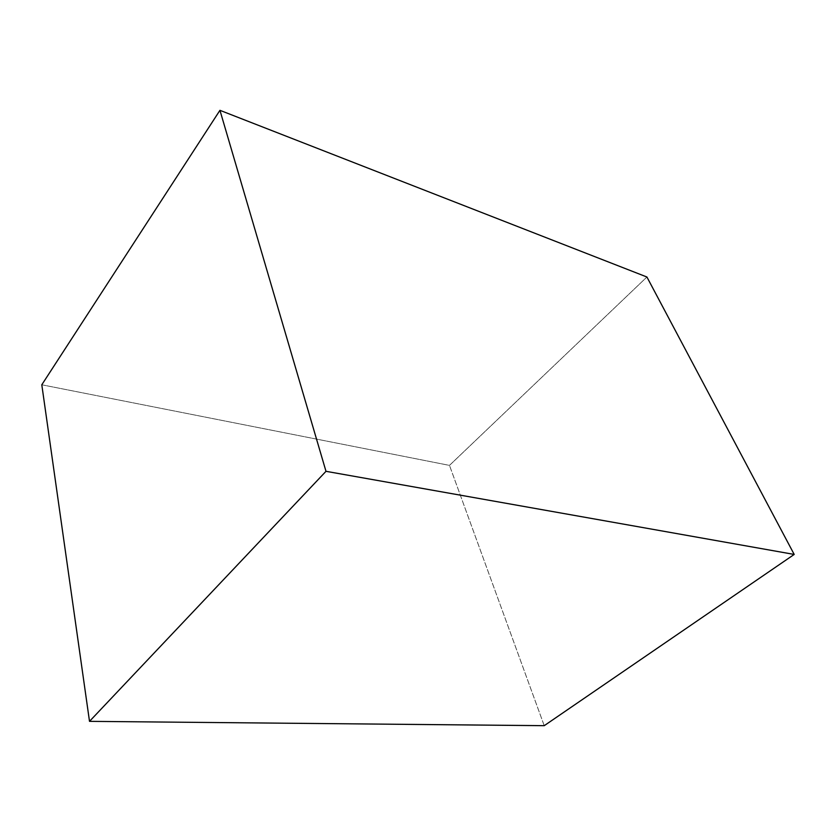 <?xml version="1.0" encoding="UTF-8"?>
<svg xmlns="http://www.w3.org/2000/svg" width="836" height="836" viewBox="0 0 836 836"><rect width="100%" height="100%" fill="white"/><g stroke="black" fill="none" stroke-linecap="round" stroke-linejoin="round"><path stroke-width="0.63" stroke-dasharray="4.18 3.13" d="M41.8 384.779L449.486 465.391L646.918 277.009L449.486 465.391L41.8 384.779M544.226 725.679L449.486 465.391L544.226 725.679"/><path stroke-width="1.25" d="M544.226 725.679L89.504 721.353L325.988 471.316L794.2 554.435L544.226 725.679L89.504 721.353L41.8 384.779L89.504 721.353L325.988 471.316L219.941 110.321L646.918 277.009L794.2 554.435L325.988 471.316L219.941 110.321L41.8 384.779L219.941 110.321L646.918 277.009L794.2 554.435L544.226 725.679"/></g></svg>
